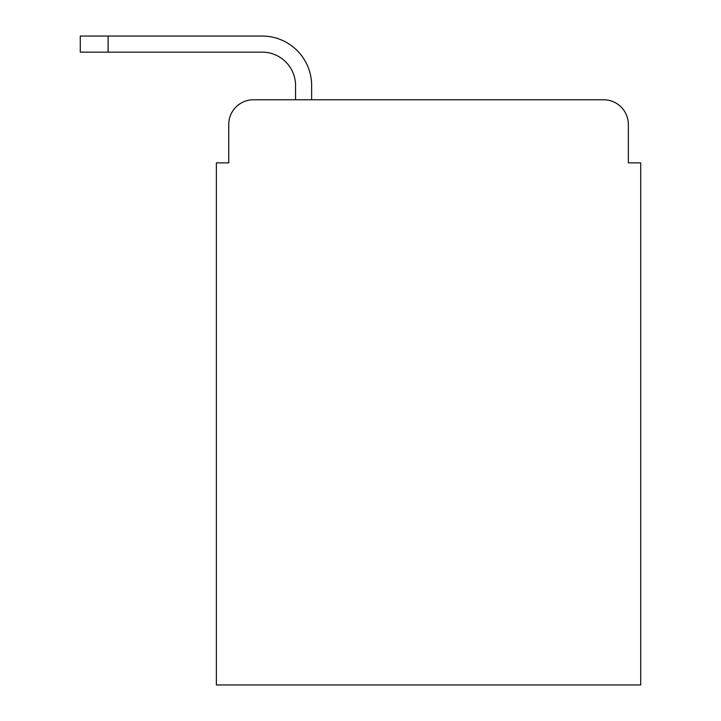 <?xml version="1.0" encoding="UTF-8"?>
<svg xmlns="http://www.w3.org/2000/svg" width="721" height="721" viewBox="0 0 721 721"><rect width="100%" height="100%" fill="white"/><g stroke="black" fill="none" stroke-linecap="round" stroke-linejoin="round"><path stroke-width="1.08" d="M228.737 124.508L228.737 162.865L228.737 124.508A24.739 24.739 0 0 1 253.486 99.768L295.547 99.768L295.547 85.538A33.4 33.4 0 0 0 262.147 52.137L80.283 52.137L80.283 36.05L262.147 36.05A49.488 49.488 0 0 1 311.634 85.538L311.634 99.768L603.603 99.768L253.486 99.768M628.351 162.865L628.351 124.508L628.351 162.865L640.717 162.865L640.717 684.95L216.372 684.95L216.372 162.865L228.737 162.865M628.351 124.508A24.739 24.739 0 0 0 603.603 99.768M295.547 85.538A33.4 33.4 0 0 0 262.147 52.137A33.4 33.4 0 0 1 295.547 85.538A33.4 33.4 0 0 0 262.147 52.137A33.4 33.4 0 0 1 295.547 85.538A33.4 33.4 0 0 0 262.147 52.137A33.4 33.4 0 0 1 295.547 85.538A33.4 33.4 0 0 0 262.147 52.137A33.4 33.4 0 0 1 295.547 85.538A33.4 33.4 0 0 0 262.147 52.137A33.4 33.4 0 0 1 295.547 85.538A33.4 33.4 0 0 0 262.147 52.137A33.4 33.4 0 0 1 295.547 85.538A33.4 33.4 0 0 0 262.147 52.137A33.4 33.4 0 0 1 295.547 85.538A33.4 33.4 0 0 0 262.147 52.137A33.4 33.4 0 0 1 295.547 85.538A33.4 33.4 0 0 0 262.147 52.137A33.4 33.4 0 0 1 295.547 85.538A33.4 33.4 0 0 0 262.147 52.137A33.4 33.4 0 0 1 295.547 85.538A33.4 33.4 0 0 0 262.147 52.137M108.114 52.137L108.114 36.05L262.147 36.05"/></g></svg>
